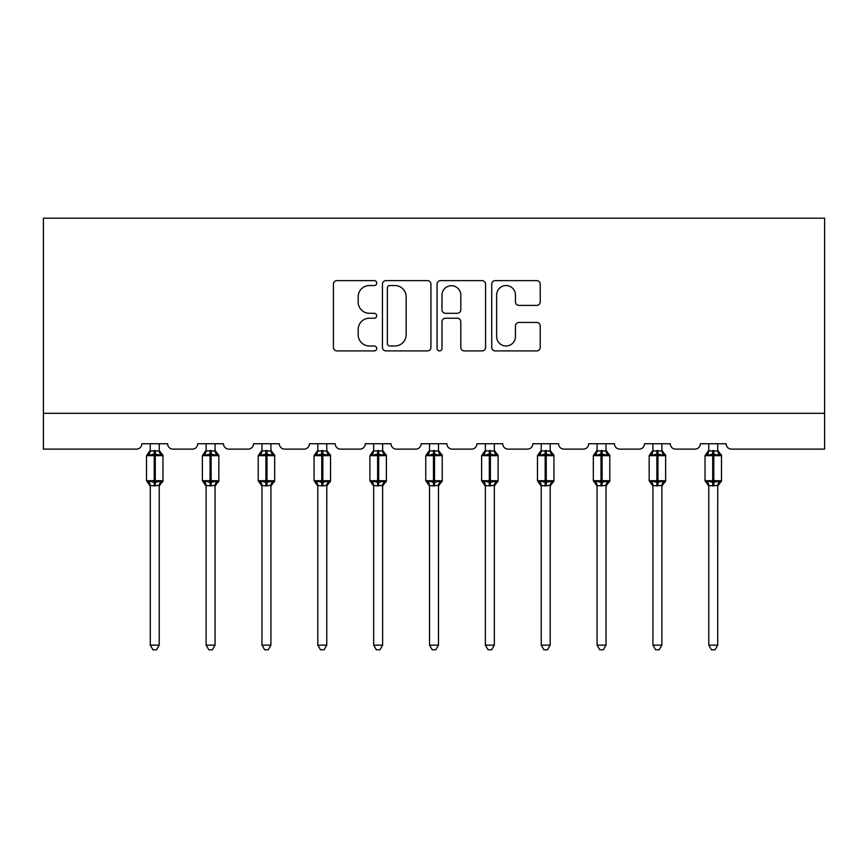 <?xml version="1.0" encoding="UTF-8"?>
<svg xmlns="http://www.w3.org/2000/svg" width="868" height="868" viewBox="0 0 868 868"><rect width="100%" height="100%" fill="white"/><g stroke="black" fill="none" stroke-linecap="round" stroke-linejoin="round"><path stroke-width="1.3" d="M376.723 283.076A2.463 2.463 0 0 0 374.26 280.624L336.925 280.624A3.515 3.515 0 0 0 333.41 284.14L333.41 347.395A3.515 3.515 0 0 0 336.925 350.911L374.26 350.911A2.463 2.463 0 0 0 376.723 348.448A2.463 2.463 0 0 0 374.26 345.985L369.432 345.985A11.241 11.241 0 0 1 358.18 334.744L358.18 329.471A11.241 11.241 0 0 1 369.432 318.22L374.26 318.22A2.463 2.463 0 0 0 376.723 315.768A2.463 2.463 0 0 0 374.26 313.305L369.432 313.305A11.241 11.241 0 0 1 358.18 302.053L358.18 296.791A11.241 11.241 0 0 1 369.432 285.539L374.26 285.539A2.463 2.463 0 0 0 376.723 283.076M536.706 305.395A3.515 3.515 0 0 0 540.221 301.88L540.221 284.14A3.515 3.515 0 0 0 536.706 280.624L495.237 280.624A3.515 3.515 0 0 0 491.722 284.14L491.722 347.395A3.515 3.515 0 0 0 495.237 350.911L536.706 350.911A3.515 3.515 0 0 0 540.221 347.395L540.221 325.956A3.515 3.515 0 0 0 536.706 322.44L518.956 322.44A3.515 3.515 0 0 0 515.44 325.956L515.44 336.589A9.396 9.396 0 0 1 506.044 345.985A9.396 9.396 0 0 1 496.637 336.589L496.637 294.946A9.396 9.396 0 0 1 506.044 285.539A9.396 9.396 0 0 1 515.44 294.946L515.44 301.88A3.515 3.515 0 0 0 518.956 305.395L536.706 305.395M824.6 413.32L824.6 218.204L43.4 218.204L43.4 449.125L136.482 449.125A5.371 5.371 0 0 0 141.853 443.754L167.632 443.754A5.371 5.371 0 0 0 173.003 449.125L192.338 449.125A5.371 5.371 0 0 0 197.709 443.754L223.488 443.754A5.371 5.371 0 0 0 228.859 449.125L248.183 449.125A5.371 5.371 0 0 0 253.554 443.754L279.333 443.754A5.371 5.371 0 0 0 284.704 449.125L304.039 449.125A5.371 5.371 0 0 0 309.409 443.754L335.189 443.754A5.371 5.371 0 0 0 340.56 449.125L359.894 449.125A5.371 5.371 0 0 0 365.265 443.754L391.034 443.754A5.371 5.371 0 0 0 396.405 449.125L415.739 449.125A5.371 5.371 0 0 0 421.11 443.754L446.89 443.754A5.371 5.371 0 0 0 452.261 449.125L471.595 449.125A5.371 5.371 0 0 0 476.966 443.754L502.735 443.754A5.371 5.371 0 0 0 508.106 449.125L527.44 449.125A5.371 5.371 0 0 0 532.811 443.754L558.591 443.754A5.371 5.371 0 0 0 563.961 449.125L583.296 449.125A5.371 5.371 0 0 0 588.667 443.754L614.446 443.754A5.371 5.371 0 0 0 619.817 449.125L639.141 449.125A5.371 5.371 0 0 0 644.512 443.754L670.291 443.754A5.371 5.371 0 0 0 675.662 449.125L694.997 449.125A5.371 5.371 0 0 0 700.367 443.754L726.147 443.754A5.371 5.371 0 0 0 731.518 449.125L824.6 449.125L824.6 413.32L43.4 413.32M430.929 284.14A3.515 3.515 0 0 0 427.414 280.624L385.945 280.624A3.515 3.515 0 0 0 382.43 284.14L382.43 347.395A3.515 3.515 0 0 0 385.945 350.911L427.414 350.911A3.515 3.515 0 0 0 430.929 347.395L430.929 284.14M440.586 280.624L482.055 280.624A3.515 3.515 0 0 1 485.57 284.14L485.57 347.395A3.515 3.515 0 0 1 482.055 350.911L464.315 350.911A3.515 3.515 0 0 1 460.799 347.395L460.799 321.735A3.515 3.515 0 0 0 457.284 318.22L445.512 318.22A3.515 3.515 0 0 0 441.996 321.735L441.996 348.448A2.463 2.463 0 0 1 439.534 350.911A2.463 2.463 0 0 1 437.071 348.448L437.071 284.14A3.515 3.515 0 0 1 440.586 280.624M389.808 285.539A2.463 2.463 0 0 0 387.345 288.002L387.345 343.522A2.463 2.463 0 0 0 389.808 345.985L394.907 345.985A11.241 11.241 0 0 0 406.148 334.744L406.148 296.791A11.241 11.241 0 0 0 394.907 285.539L389.808 285.539M460.799 295.12A9.396 9.396 0 0 0 451.393 285.713A9.396 9.396 0 0 0 441.996 295.12L441.996 309.789A3.515 3.515 0 0 0 445.512 313.305L457.284 313.305A3.515 3.515 0 0 0 460.799 309.789L460.799 295.12M150.273 645.141L159.224 645.141L156.533 649.796L152.952 649.796L150.273 645.141L150.273 485.527A3.939 3.754 180 0 0 148.2 482.228L148.971 481.067L154.211 482.326L154.211 480.72L155.285 480.72L155.285 454.051L160.515 455.309L161.806 453.975A1.79 1.79 0 0 1 162.978 455.657L146.508 455.657L146.508 480.72L154.211 480.72L154.211 454.051L148.971 455.309L148.2 454.159A3.939 3.754 0 0 0 150.273 450.85L159.224 451.034L159.224 443.754M159.224 645.141L159.224 485.342L154.211 485.874L154.211 482.326L155.285 482.326L155.285 480.72L162.978 480.72A1.79 1.79 0 0 1 161.806 482.402L159.224 486.102M159.224 485.527L159.224 485.527A3.939 3.754 180 0 1 161.285 482.228L160.515 481.067L155.285 482.326L155.285 485.874M154.211 485.874L150.273 485.505M150.273 443.754L150.273 450.872M148.971 455.309L149.491 453.78M160.515 455.309L159.224 451.034M159.224 485.342L160.515 481.067M150.262 485.342L148.971 481.067M206.117 645.141L215.069 645.141L212.389 649.796L208.808 649.796L206.117 645.141L206.117 485.527A3.939 3.754 180 0 0 204.056 482.228L204.826 481.067L210.056 482.326L210.056 480.72L211.13 480.72L211.13 454.051L216.371 455.309L217.651 453.975A1.79 1.79 0 0 1 218.834 455.657L202.363 455.657L202.363 480.72L210.056 480.72L210.056 454.051L204.826 455.309L204.056 454.159A3.939 3.754 0 0 0 206.117 450.85L215.069 451.034L215.069 443.754M215.069 645.141L215.069 485.342L210.056 485.874L210.056 482.326L211.13 482.326L211.13 480.72L218.834 480.72A1.79 1.79 0 0 1 217.651 482.402L215.069 486.102M215.069 485.527L215.069 485.527A3.939 3.754 180 0 1 217.141 482.228L216.371 481.067L211.13 482.326L211.13 485.874M210.056 485.874L206.117 485.505M206.117 443.754L206.117 450.872M204.826 455.309L205.347 453.78M216.371 455.309L215.069 451.034M215.069 485.342L216.371 481.067M206.117 485.342L204.826 481.067M261.973 645.141L270.924 645.141L268.234 649.796L264.653 649.796L261.973 645.141L261.973 485.527A3.939 3.754 180 0 0 259.901 482.228L260.671 481.067L265.912 482.326L265.912 480.72L266.986 480.72L266.986 454.051L272.216 455.309L273.507 453.975A1.79 1.79 0 0 1 274.679 455.657L258.208 455.657L258.208 480.72L265.912 480.72L265.912 454.051L260.671 455.309L259.901 454.159A3.939 3.754 0 0 0 261.973 450.85L270.924 451.034L270.924 443.754M270.924 645.141L270.924 485.342L265.912 485.874L265.912 482.326L266.986 482.326L266.986 480.72L274.679 480.72A1.79 1.79 0 0 1 273.507 482.402L270.924 486.102M270.924 485.527L270.924 485.527A3.939 3.754 180 0 1 272.986 482.228L272.216 481.067L266.986 482.326L266.986 485.874M265.912 485.874L261.973 485.505M261.973 443.754L261.973 450.872M260.671 455.309L261.203 453.78M272.216 455.309L270.924 451.034M270.924 485.342L272.216 481.067M261.973 485.342L260.671 481.067M317.818 645.141L326.769 645.141L324.089 649.796L320.509 649.796L317.818 645.141L317.818 485.527A3.939 3.754 180 0 0 315.757 482.228L316.527 481.067L321.757 482.326L321.757 480.72L322.831 480.72L322.831 454.051L328.071 455.309L329.363 453.975A1.79 1.79 0 0 1 330.534 455.657L314.064 455.657L314.064 480.72L321.757 480.72L321.757 454.051L316.527 455.309L315.757 454.159A3.939 3.754 0 0 0 317.818 450.85L326.78 451.034L326.769 443.754M326.769 645.141L326.78 485.342L321.757 485.874L321.757 482.326L322.831 482.326L322.831 480.72L330.534 480.72A1.79 1.79 0 0 1 329.363 482.402L326.769 486.102M326.769 485.527L326.769 485.527A3.939 3.754 180 0 1 328.842 482.228L328.071 481.067L322.831 482.326L322.831 485.874M321.757 485.874L317.818 485.505M317.818 443.754L317.818 450.872M316.527 455.309L317.048 453.78M328.071 455.309L326.78 451.034M326.78 485.342L328.071 481.067M317.818 485.342L316.527 481.067M373.674 645.141L382.625 645.141L379.934 649.796L376.365 649.796L373.674 645.141L373.674 485.527A3.939 3.754 180 0 0 371.602 482.228L372.372 481.067L377.613 482.326L377.613 480.72L378.687 480.72L378.687 454.051L383.927 455.309L385.208 453.975A1.79 1.79 0 0 1 386.379 455.657L369.909 455.657L369.909 480.72L377.613 480.72L377.613 454.051L372.372 455.309L371.602 454.159A3.939 3.754 0 0 0 373.674 450.85L382.625 451.034L382.625 443.754M382.625 645.141L382.625 485.342L377.613 485.874L377.613 482.326L378.687 482.326L378.687 480.72L386.379 480.72A1.79 1.79 0 0 1 385.208 482.402L382.625 486.102M382.625 485.527L382.625 485.527A3.939 3.754 180 0 1 384.698 482.228L383.927 481.067L378.687 482.326L378.687 485.874M377.613 485.874L373.674 485.505M373.674 443.754L373.674 450.872M372.372 455.309L372.904 453.78M383.927 455.309L382.625 451.034M382.625 485.342L383.927 481.067M373.674 485.342L372.372 481.067M429.53 645.141L438.47 645.141L435.79 649.796L432.21 649.796L429.53 645.141L429.53 485.527A3.939 3.754 180 0 0 427.457 482.228L428.228 481.067L433.468 482.326L433.468 480.72L434.532 480.72L434.532 454.051L439.772 455.309L441.063 453.975A1.79 1.79 0 0 1 442.235 455.657L425.765 455.657L425.765 480.72L433.468 480.72L433.468 454.051L428.228 455.309L427.457 454.159A3.939 3.754 0 0 0 429.53 450.85L438.481 451.034L438.47 443.754M438.47 645.141L438.481 485.342L433.468 485.874L433.468 482.326L434.532 482.326L434.532 480.72L442.235 480.72A1.79 1.79 0 0 1 441.063 482.402L438.47 486.102M438.47 485.527L438.47 485.527A3.939 3.754 180 0 1 440.543 482.228L439.772 481.067L434.532 482.326L434.532 485.874M433.468 485.874L429.53 485.505M429.53 443.754L429.53 450.872M428.228 455.309L428.749 453.78M439.772 455.309L438.481 451.034M438.481 485.342L439.772 481.067M429.519 485.342L428.228 481.067M485.375 645.141L494.326 645.141L491.635 649.796L488.066 649.796L485.375 645.141L485.375 485.527A3.939 3.754 180 0 0 483.302 482.228L484.073 481.067L489.313 482.326L489.313 480.72L490.387 480.72L490.387 454.051L495.628 455.309L496.908 453.975A1.79 1.79 0 0 1 498.091 455.657L481.621 455.657L481.621 480.72L489.313 480.72L489.313 454.051L484.073 455.309L483.302 454.159A3.939 3.754 0 0 0 485.375 450.85L494.326 451.034L494.326 443.754M494.326 645.141L494.326 485.342L489.313 485.874L489.313 482.326L490.387 482.326L490.387 480.72L498.091 480.72A1.79 1.79 0 0 1 496.908 482.402L494.326 486.102M494.326 485.527L494.326 485.527A3.939 3.754 180 0 1 496.398 482.228L495.628 481.067L490.387 482.326L490.387 485.874M489.313 485.874L485.375 485.505M485.375 443.754L485.375 450.872M484.073 455.309L484.604 453.78M495.628 455.309L494.326 451.034M494.326 485.342L495.628 481.067M485.375 485.342L484.073 481.067M541.231 645.141L550.182 645.141L547.491 649.796L543.91 649.796L541.231 645.141L541.231 485.527A3.939 3.754 180 0 0 539.158 482.228L539.929 481.067L545.169 482.326L545.169 480.72L546.243 480.72L546.243 454.051L551.473 455.309L552.764 453.975A1.79 1.79 0 0 1 553.936 455.657L537.466 455.657L537.466 480.72L545.169 480.72L545.169 454.051L539.929 455.309L539.158 454.159A3.939 3.754 0 0 0 541.231 450.85L550.182 451.034L550.182 443.754M550.182 645.141L550.182 485.342L545.169 485.874L545.169 482.326L546.243 482.326L546.243 480.72L553.936 480.72A1.79 1.79 0 0 1 552.764 482.402L550.182 486.102M550.182 485.527L550.182 485.527A3.939 3.754 180 0 1 552.243 482.228L551.473 481.067L546.243 482.326L546.243 485.874M545.169 485.874L541.231 485.505M541.231 443.754L541.231 450.872M539.929 455.309L540.449 453.78M551.473 455.309L550.182 451.034M550.182 485.342L551.473 481.067M541.22 485.342L539.929 481.067M597.075 645.141L606.027 645.141L603.347 649.796L599.766 649.796L597.075 645.141L597.075 485.527A3.939 3.754 180 0 0 595.014 482.228L595.784 481.067L601.014 482.326L601.014 480.72L602.088 480.72L602.088 454.051L607.329 455.309L608.609 453.975A1.79 1.79 0 0 1 609.792 455.657L593.321 455.657L593.321 480.72L601.014 480.72L601.014 454.051L595.784 455.309L595.014 454.159A3.939 3.754 0 0 0 597.075 450.85L606.027 451.034L606.027 443.754M606.027 645.141L606.027 485.342L601.014 485.874L601.014 482.326L602.088 482.326L602.088 480.72L609.792 480.72A1.79 1.79 0 0 1 608.609 482.402L606.027 486.102M606.027 485.527L606.027 485.527A3.939 3.754 180 0 1 608.099 482.228L607.329 481.067L602.088 482.326L602.088 485.874M601.014 485.874L597.075 485.505M597.075 443.754L597.075 450.872M595.784 455.309L596.305 453.78M607.329 455.309L606.027 451.034M606.027 485.342L607.329 481.067M597.075 485.342L595.784 481.067M652.931 645.141L661.883 645.141L659.192 649.796L655.611 649.796L652.931 645.141L652.931 485.527A3.939 3.754 180 0 0 650.859 482.228L651.629 481.067L656.87 482.326L656.87 480.72L657.944 480.72L657.944 454.051L663.174 455.309L664.465 453.975A1.79 1.79 0 0 1 665.637 455.657L649.166 455.657L649.166 480.72L656.87 480.72L656.87 454.051L651.629 455.309L650.859 454.159A3.939 3.754 0 0 0 652.931 450.85L661.883 451.034L661.883 443.754M661.883 645.141L661.883 485.342L656.87 485.874L656.87 482.326L657.944 482.326L657.944 480.72L665.637 480.72A1.79 1.79 0 0 1 664.465 482.402L661.883 486.102M661.883 485.527L661.883 485.527A3.939 3.754 180 0 1 663.944 482.228L663.174 481.067L657.944 482.326L657.944 485.874M656.87 485.874L652.931 485.505M652.931 443.754L652.931 450.872M651.629 455.309L652.161 453.78M663.174 455.309L661.883 451.034M661.883 485.342L663.174 481.067M652.931 485.342L651.629 481.067M708.776 645.141L717.727 645.141L715.048 649.796L711.467 649.796L708.776 645.141L708.776 485.527A3.939 3.754 180 0 0 706.715 482.228L707.485 481.067L712.715 482.326L712.715 480.72L713.789 480.72L713.789 454.051L719.029 455.309L720.321 453.975A1.79 1.79 0 0 1 721.492 455.657L705.022 455.657L705.022 480.72L712.715 480.72L712.715 454.051L707.485 455.309L706.715 454.159A3.939 3.754 0 0 0 708.776 450.85L717.738 451.034L717.727 443.754M717.727 645.141L717.738 485.342L712.715 485.874L712.715 482.326L713.789 482.326L713.789 480.72L721.492 480.72A1.79 1.79 0 0 1 720.321 482.402L717.727 486.102M717.727 485.527L717.727 485.527A3.939 3.754 180 0 1 719.8 482.228L719.029 481.067L713.789 482.326L713.789 485.874M712.715 485.874L708.776 485.505M708.776 443.754L708.776 450.872M707.485 455.309L708.006 453.78M719.029 455.309L717.738 451.034M717.738 485.342L719.029 481.067M708.776 485.342L707.485 481.067M155.285 450.514L155.285 454.051L154.211 454.051L154.211 450.514M161.285 454.159A3.939 3.754 0 0 1 159.224 450.85M211.13 450.514L211.13 454.051L210.056 454.051L210.056 450.514M217.141 454.159A3.939 3.754 0 0 1 215.069 450.85M266.986 450.514L266.986 454.051L265.912 454.051L265.912 450.514M272.986 454.159A3.939 3.754 0 0 1 270.924 450.85M322.831 450.514L322.831 454.051L321.757 454.051L321.757 450.514M328.842 454.159A3.939 3.754 0 0 1 326.769 450.85M378.687 450.514L378.687 454.051L377.613 454.051L377.613 450.514M384.698 454.159A3.939 3.754 0 0 1 382.625 450.85M434.532 450.514L434.532 454.051L433.468 454.051L433.468 450.514M440.543 454.159A3.939 3.754 0 0 1 438.47 450.85M490.387 450.514L490.387 454.051L489.313 454.051L489.313 450.514M496.398 454.159A3.939 3.754 0 0 1 494.326 450.85M546.243 450.514L546.243 454.051L545.169 454.051L545.169 450.514M552.243 454.159A3.939 3.754 0 0 1 550.182 450.85M602.088 450.514L602.088 454.051L601.014 454.051L601.014 450.514M608.099 454.159A3.939 3.754 0 0 1 606.027 450.85M657.944 450.514L657.944 454.051L656.87 454.051L656.87 450.514M663.944 454.159A3.939 3.754 0 0 1 661.883 450.85M713.789 450.514L713.789 454.051L712.715 454.051L712.715 450.514M719.8 454.159A3.939 3.754 0 0 1 717.727 450.85M162.978 480.72L162.978 455.657M150.273 486.102L146.508 480.72M150.273 450.286L146.508 455.657M161.806 453.975L159.224 450.286M218.834 480.72L218.834 455.657M206.117 486.102L202.363 480.72M206.117 450.286L202.363 455.657M217.651 453.975L215.069 450.286M274.679 480.72L274.679 455.657M261.973 486.102L258.208 480.72M261.973 450.286L258.208 455.657M273.507 453.975L270.924 450.286M330.534 480.72L330.534 455.657M317.818 486.102L314.064 480.72M317.818 450.286L314.064 455.657M329.363 453.975L326.769 450.286M386.379 480.72L386.379 455.657M373.674 486.102L369.909 480.72M373.674 450.286L369.909 455.657M385.208 453.975L382.625 450.286M442.235 480.72L442.235 455.657M429.53 486.102L425.765 480.72M429.53 450.286L425.765 455.657M441.063 453.975L438.47 450.286M498.091 480.72L498.091 455.657M485.375 486.102L481.621 480.72M485.375 450.286L481.621 455.657M496.908 453.975L494.326 450.286M553.936 480.72L553.936 455.657M541.231 486.102L537.466 480.72M541.231 450.286L537.466 455.657M552.764 453.975L550.182 450.286M609.792 480.72L609.792 455.657M597.075 486.102L593.321 480.72M597.075 450.286L593.321 455.657M608.609 453.975L606.027 450.286M665.637 480.72L665.637 455.657M652.931 486.102L649.166 480.72M652.931 450.286L649.166 455.657M664.465 453.975L661.883 450.286M721.492 480.72L721.492 455.657M708.776 486.102L705.022 480.72M708.776 450.286L705.022 455.657M720.321 453.975L717.727 450.286"/></g></svg>
